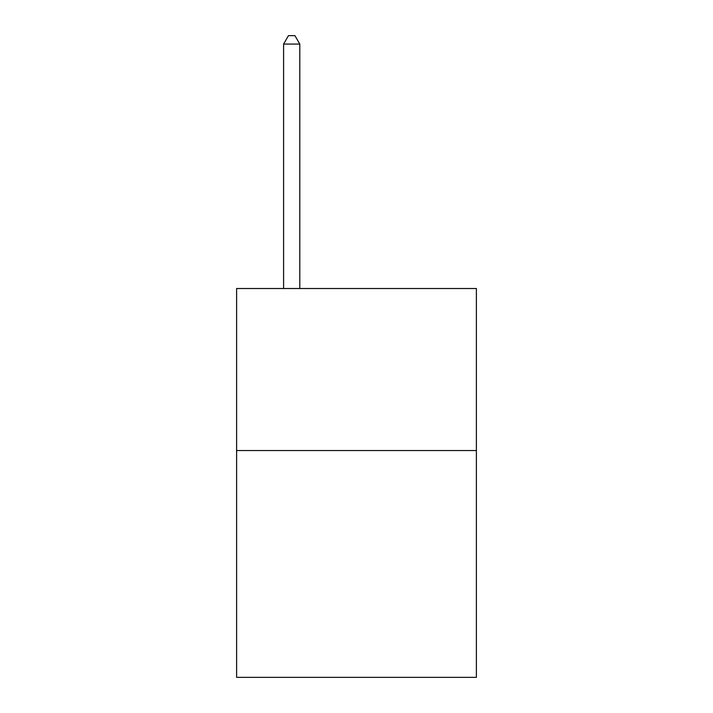 <?xml version="1.0" encoding="UTF-8"?>
<svg xmlns="http://www.w3.org/2000/svg" width="713" height="713" viewBox="0 0 713 713"><rect width="100%" height="100%" fill="white"/><g stroke="black" fill="none" stroke-linecap="round" stroke-linejoin="round"><path stroke-width="1.07" d="M476.391 450.536L476.391 677.35L236.609 677.35L236.609 288.515L476.391 288.515L476.391 450.536L236.609 450.536M299.799 288.515L299.799 44.072L283.596 44.072L283.596 288.515M283.596 44.072L288.453 35.65L294.932 35.65L299.799 44.072"/></g></svg>
